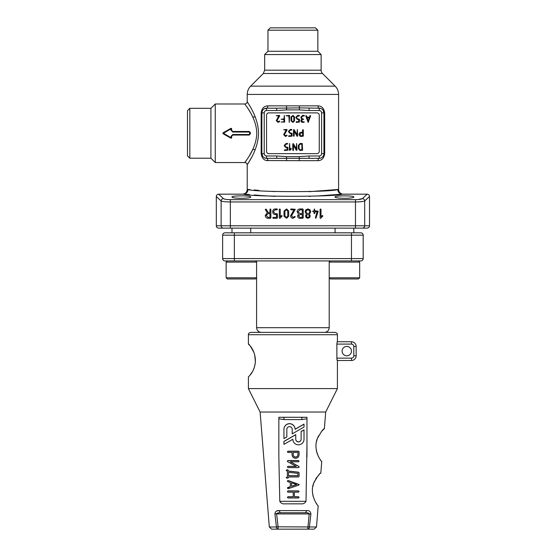 <?xml version="1.0" encoding="UTF-8"?>
<svg xmlns="http://www.w3.org/2000/svg" width="557" height="557" viewBox="0 0 557 557"><rect width="100%" height="100%" fill="white"/><g stroke="black" fill="none" stroke-linecap="round" stroke-linejoin="round"><path stroke-width="0.84" d="M287.377 467.031L287.962 466.453L296.254 466.453L287.684 461.711L287.294 461.154L287.962 460.618L298.503 460.618L299.088 461.196L298.503 461.774L290.211 461.774L298.782 466.515L299.172 467.072L298.503 467.615L287.962 467.615L287.377 466.94L287.962 466.362L296.08 466.362M287.294 461.154L287.962 460.521L298.503 460.521L299.088 461.196M290.378 461.774L298.782 466.418L299.172 467.072M290.315 486.644L290.315 482.501L287.795 481.659L287.398 481.039L287.955 480.433L299.213 484.527L298.705 485.175L288.171 488.677L287.398 488.099L287.795 487.486L290.315 486.644M294.395 492.144L294.395 496.726L298.524 496.726L299.109 497.31L298.524 497.979L287.99 497.979L287.398 497.387L287.969 496.726L293.233 496.726L293.233 492.144L287.962 492.144L287.377 491.566L287.962 490.891L298.503 490.891L299.088 491.469L298.503 492.144L294.395 492.144L294.395 496.823L298.524 496.823L299.109 497.401M292.202 433.764L292.202 429.308A2.681 2.674 180 0 0 289.522 426.634A2.681 2.674 180 0 0 286.834 429.308L286.834 436.946L283.945 438.61L283.945 429.217A5.577 5.556 0 0 1 289.522 423.661A5.577 5.556 0 0 1 295.092 429.217L304.018 424.086L304.018 427.059L292.202 433.861L292.202 429.308M286.214 470.533L286.792 469.948L287.955 469.948L288.54 471.173L298.573 472.273L299.088 472.858L299.088 476.367L298.503 476.952L288.54 476.952L287.955 478.115L286.792 478.115L286.214 477.44L287.377 476.855L287.377 471.111L286.214 470.533L286.792 469.85L287.955 469.85L288.54 471.076L298.573 472.176L299.088 472.761L299.088 476.27M288.54 476.952L288.54 477.44M292.07 454.679L292.07 452.437L287.962 452.437L287.377 451.859L287.962 451.184L298.503 451.184L299.088 451.769L299.088 454.686M306.963 456.81L306.963 417.284L278.848 417.284L278.848 456.81L279.795 501.314L306.016 501.314L306.963 444.528M306.963 418.787L301.824 419.588L283.986 419.588L278.848 418.787M295.753 434.606L283.945 441.402L283.945 444.375L292.857 439.257A5.577 5.563 180 0 0 298.441 444.813A5.577 5.563 180 0 0 304.018 439.25L304.018 429.851L301.121 431.515L301.121 439.25A2.688 2.674 0 0 1 298.434 441.931A2.688 2.674 0 0 1 295.753 439.25L295.753 434.606M301.121 439.16A2.688 2.674 0 0 1 298.434 441.833A2.688 2.674 0 0 1 295.753 439.16M353.813 355.805L356.153 355.805A4.686 4.686 0 0 1 351.467 360.49L337.166 360.49L336.853 358.144L351.467 358.144A2.339 2.339 0 0 0 353.813 355.805L353.813 346.433A2.339 2.339 0 0 0 351.467 344.094L336.853 344.094L337.166 341.747L351.467 341.747A4.686 4.686 0 0 1 356.153 346.433L356.153 355.805A4.686 4.686 0 0 1 351.467 360.49L337.417 360.49L337.417 388.598L248.401 388.598L248.401 376.887C247.677 377.145 254.814 372.87 255.426 360.546C254.869 348.153 247.677 343.822 248.401 344.094C248.812 343.613 250.692 346.475 254.041 352.685M254.612 354.461L255.405 361.451M255.301 362.879L254.605 366.52M254.103 368.107L253.393 369.862M252.704 371.254L250.1 375.077M336.853 344.094L336.915 359.453M307.603 512.886L309.191 513.923C308.989 513.081 307.756 512.691 305.494 512.753L306.796 510.595C309.288 510.407 310.653 511.577 310.897 514.111L309.379 526.992A2.339 1.636 90 0 1 307.749 529.15L271.642 529.15L269.31 526.992L276.439 526.992L274.914 514.111C275.151 511.584 276.516 510.414 279.015 510.595L276.599 511.048M285.017 503.841L300.794 503.841L285.017 503.841C282.615 504.113 280.874 503.27 279.795 501.314M283.986 419.588L283.986 417.444L283.36 417.43M320.428 473.429L320.818 473.109L321.751 461.433C322.03 462.742 312.31 450.3 317.441 438.324C321.354 431.508 323.659 428.312 324.362 428.744L325.699 412.027L260.112 412.027L248.401 388.598M302.458 417.43L301.824 417.444L301.824 419.588M306.016 501.314C304.937 503.27 303.196 504.113 300.794 503.841M320.888 460.409L320.414 459.797M319.057 457.729L318.458 456.629M317.636 454.832L316.912 452.764M316.606 451.63L316.348 450.411M316.404 441.986L317.379 438.498M317.476 438.227L318.618 435.72M321.312 431.738L323.095 429.851M323.185 429.767L323.826 429.196M320.818 473.109C320.024 472.768 317.713 475.977 313.876 482.738C308.78 494.136 318.242 506.967 318.2 505.798L318.138 505.735M316.94 504.266L315.45 502.003M313.208 496.586L312.623 493.662M312.818 486.533L313.856 482.78M313.918 482.634L314.545 481.137M315.596 479.152L316.849 477.265M318.353 475.427L319.321 474.432M305.494 512.753L280.317 512.753C278.047 512.691 276.815 513.081 276.62 513.923L278.068 526.811L316.501 526.992L314.169 529.15L307.749 529.15L309.191 513.923L310.897 514.111M325.699 332.376L260.112 332.376M248.401 334.722C248.213 333.643 249 332.863 250.741 332.376L335.07 332.376C336.818 332.863 337.598 333.643 337.417 334.722L248.401 334.722L248.401 344.094M351.467 344.094L351.467 341.747L337.417 341.747L337.417 334.722M346.781 355.805A4.686 4.686 0 0 1 342.729 348.773A4.686 4.686 0 0 1 350.84 348.773A4.686 4.686 0 0 1 346.781 355.805M278.068 529.15A2.339 1.636 -90 0 1 276.439 526.992L278.068 526.811L278.068 529.15M274.914 514.111L279.05 512.795M306.796 510.595L279.015 510.595L280.317 512.753M287.377 451.859L287.962 451.281L298.503 451.281L299.088 451.859L299.088 454.777C298.886 456.907 297.717 458.077 295.579 458.279C293.442 458.077 292.272 456.907 292.07 454.777L292.07 452.437M297.925 452.437L297.925 454.777C297.793 456.204 297.006 456.984 295.579 457.116C294.145 456.984 293.365 456.204 293.233 454.777L293.233 452.437L297.925 452.437L297.925 454.686C297.793 456.113 297.006 456.893 295.579 457.025C294.145 456.893 293.365 456.113 293.233 454.686L293.233 452.437M286.214 477.53L287.377 476.952L287.377 471.111M288.54 475.699L288.54 472.329L297.925 473.387L297.925 475.699L288.54 475.699M297.925 473.387L297.925 475.789L288.54 475.789L288.54 472.329M283.945 429.308A5.577 5.556 0 0 1 289.522 423.752A5.577 5.556 0 0 1 295.092 429.308L295.092 429.217M295.092 429.308L304.018 424.176M295.753 434.697L283.945 441.492M304.018 429.941L301.121 431.605M287.398 497.387L287.969 496.823L293.233 496.823L293.233 492.144M287.377 491.566L287.962 490.982L298.503 490.982L299.088 491.566M287.398 488.099L290.315 486.734L290.315 482.501M287.398 481.13L288.171 480.559L299.213 484.625M296.54 484.576L291.52 486.247L291.52 482.898L296.679 484.625L291.52 486.338L291.52 482.898M264.874 158.014L266.552 158.327A4.686 4.686 0 0 1 261.867 153.641L261.867 112.883A4.686 4.686 0 0 1 266.552 108.197A2.339 1.288 90 0 0 267.84 105.858L299.269 105.858L299.436 107.877L319.258 108.197A4.686 4.686 0 0 1 323.944 112.883L323.944 153.641A4.686 4.686 0 0 1 319.258 158.327L266.552 158.327A2.339 1.288 -90 0 1 267.84 160.674C264.053 160.569 261.825 158.23 261.156 153.641L261.156 112.883C261.818 108.309 264.046 105.969 267.84 105.858L266.49 105.997M230.34 199.664L230.34 225.794L355.47 225.794L355.47 228.133L362.384 228.133L218.65 228.133A2.339 2.339 0 0 1 216.304 225.794L216.304 196.51A2.339 2.339 0 0 1 218.65 194.17L243.423 194.17C250.358 196.983 335.411 196.99 342.395 194.17L367.167 194.17A2.339 2.339 0 0 1 369.507 196.51L364.689 200.938C363.484 201.557 360.414 201.899 355.47 201.961L230.34 201.961C225.397 201.899 222.327 201.557 221.122 200.938L216.304 196.51A2.339 2.339 0 0 1 218.65 194.17L223.427 198.626C224.332 199.253 226.636 199.594 230.34 199.664L355.47 199.664C359.181 199.594 361.486 199.253 362.384 198.626L367.167 194.17L342.395 194.17A4.686 4.602 -90 0 1 337.786 189.484L338.586 189.484L338.586 94.425L247.224 94.425L247.224 101.639C246.744 101.757 258.149 115.759 258.532 133.13C258.26 150.648 246.737 164.768 247.224 164.886L247.224 189.484L248.025 189.484C254.312 192.339 331.457 192.346 337.786 189.484L309.184 191.685M274.664 191.58L270.277 191.309M258.887 190.39L254.236 189.951M250.058 189.582L248.025 189.484A4.686 4.602 90 0 1 243.423 194.17L244.245 194.191M319.321 105.997L317.977 105.858C321.758 105.955 323.986 108.302 324.661 112.883L324.661 153.641C323.993 158.216 321.765 160.562 317.977 160.674A2.339 1.288 90 0 1 319.258 158.327L320.95 158.014M276.718 158.327L276.718 155.988L286.542 156.628L299.269 156.628L299.269 160.674L266.49 160.527M247.858 102.655L247.628 102.279M248.22 163.278L251.374 157.77M317.852 51.272L317.852 30.189L267.959 30.189L267.959 51.272L264.679 54.558L264.679 70.182L321.131 70.182L321.131 54.558L317.852 51.272L267.959 51.272M321.131 54.558L264.679 54.558M250.657 86.147L335.154 86.147L322.503 73.496L263.308 73.496L250.657 86.147A11.711 11.711 0 0 0 247.224 94.425M367.167 228.133L362.384 228.133A2.339 2.305 -90 0 0 364.689 225.794L369.507 225.794L369.507 196.51L369.507 225.794A2.339 2.339 0 0 1 367.167 228.133A2.339 2.339 0 0 0 369.507 225.794M317.852 30.189L315.513 27.85L270.298 27.85L267.959 30.189M255.203 116.984L252.718 116.984L251.827 115.174M244.885 103.985L215.253 103.985L215.253 162.547L244.885 162.547C244.37 162.435 256.485 149.367 256.77 133.137C256.366 117.054 244.377 104.089 244.885 103.985C246.305 103.846 247.085 103.059 247.224 101.639M247.976 108.538L248.833 109.896M248.93 110.063L250.358 112.472M255.203 149.548L252.718 149.548L249.452 155.605M247.587 158.585L245.818 161.217M245.15 162.171L244.885 162.547C246.305 162.686 247.085 163.466 247.224 164.886M231.649 130.338L231.649 129.008M231.628 128.771A0.585 0.578 180 0 1 231.649 128.918L231.064 128.827L223.454 133.262L231.064 137.697L231.064 136.277L232.819 134.495L249.216 134.495L249.808 133.896L249.216 131.473L250.392 132.643L250.392 133.882L249.216 135.052L232.819 135.052L231.649 136.221L231.649 137.614L231.649 136.186M215.253 103.985L210.915 108.316L210.915 158.209L215.253 162.547M210.915 108.316L189.833 108.316L189.833 158.209L210.915 158.209M189.833 108.316L187.493 110.655L187.493 155.869L189.833 158.209M250.741 196.962C251.374 198.724 231.378 198.724 231.997 196.962C231.371 195.507 251.346 195.507 250.741 196.962C251.346 195.507 231.371 195.507 231.997 196.962L231.997 196.962M353.813 196.962C354.447 198.724 334.444 198.724 335.07 196.962C334.444 195.507 354.419 195.507 353.813 196.962C354.419 195.507 334.444 195.507 335.07 196.962L335.07 196.962M216.304 225.794A2.339 2.339 0 0 0 218.65 228.133A2.339 2.339 0 0 1 216.304 225.794L221.122 225.794L221.122 200.938A2.339 2.277 -47.2 0 1 223.427 198.626L219.458 194.922M216.304 196.503A2.339 2.339 0 0 1 218.65 194.17L242.546 194.17C245.386 193.892 246.953 192.332 247.224 189.484M245.755 194.275L249.508 194.567M254.298 194.971L260.544 195.472M261.365 195.528L266.692 195.89M267.625 195.953L275.409 196.356M309.184 196.405L310.346 196.356M317.246 196.008L336.052 194.588M336.205 194.574L340.202 194.268M366.234 195.034L362.384 198.626L357.879 199.58M362.384 198.626A2.339 2.277 47.2 0 1 364.689 200.938L368.302 197.624M342.395 194.17L343.272 194.17A4.686 4.686 0 0 1 338.586 189.484M321.131 70.182A4.686 4.686 0 0 0 322.503 73.496M367.167 194.17A2.339 2.339 0 0 1 369.507 196.51L369.507 196.51A2.339 2.339 0 0 0 367.167 194.17L367.167 194.17M299.269 109.903L286.542 109.903L276.718 110.544L276.718 108.197L299.436 107.877L299.269 109.903L309.093 110.544L309.093 108.197M268.899 153.641L316.919 153.641A2.339 2.339 0 0 0 319.258 151.302L319.258 115.229A2.339 2.339 0 0 0 316.919 112.883L268.899 112.883A2.339 2.339 0 0 0 266.552 115.229L266.552 151.302A2.339 2.339 0 0 0 268.899 153.641M262.305 110.899L261.867 112.883A4.686 4.686 0 0 1 266.552 108.197L276.718 108.197M322.412 157.109L323.018 156.44M323.506 155.626L323.826 154.679M276.718 110.544L266.552 110.544A2.339 2.339 0 0 0 264.213 112.883L264.213 153.641A2.339 2.339 0 0 0 266.552 155.988L266.552 158.327A4.686 4.686 0 0 1 261.867 153.641L262.8 156.44M266.552 110.544L266.552 108.197L264.095 108.894M263.398 109.423L262.793 110.091M320.943 108.511L319.258 108.197A4.686 4.686 0 0 1 323.944 112.883L323.018 110.084M286.542 105.858L286.542 109.903M299.269 105.858L317.977 105.858A2.339 1.288 -90 0 0 319.258 108.197L319.258 110.544L309.093 110.544M286.542 156.628L286.542 160.674M309.093 158.327L309.093 155.988L319.258 155.988A2.339 2.339 0 0 0 321.605 153.641L321.605 112.883A2.339 2.339 0 0 0 319.258 110.544M266.406 158.327L265.612 158.237M262.305 155.619L261.985 154.679M264.213 116.984L264.213 112.883L261.867 112.883L261.985 111.846M264.109 108.887L264.86 108.518M319.405 108.197L320.198 108.295M323.506 110.913L323.826 111.846M223.162 132.754L230.772 128.402A0.585 0.585 0 0 1 231.649 128.918L231.649 130.303L232.819 131.473L231.064 130.247L230.772 128.402L223.162 132.754A0.585 0.585 -90 0 0 223.162 133.771L230.772 138.122L223.162 133.771L223.162 132.754A0.585 0.585 0 0 0 223.162 133.771M249.216 132.037L232.819 132.037L231.064 130.247M231.649 137.614A0.585 0.585 0 0 1 230.772 138.122L231.649 137.614A0.585 0.578 0 0 1 230.772 138.115M231.064 136.277L232.819 135.052M249.808 133.896L250.392 133.882L249.216 135.052M249.808 132.629L250.392 132.643L249.216 131.473L232.819 131.473L232.819 132.037M298.385 148.768L298.385 145.259L300.139 143.497L302.249 143.497L302.597 150.174L300.139 150.529L298.385 148.768M299.088 145.252L300.139 144.2L301.901 144.2L301.901 149.833L300.139 149.833L299.088 148.775L299.088 145.252M289.264 150.174L289.619 143.497L289.967 149.332L291.012 148.413L291.367 148.775L289.863 150.425L289.264 150.174M284.697 149.833L287.147 149.833L287.147 147.709L286.096 147.709L284.342 145.955L284.342 145.259L286.096 143.497L287.496 143.497L287.844 143.852L286.096 144.2L285.045 145.252L285.045 145.955L286.096 147.013L287.844 147.368L287.844 150.174L284.697 150.529L284.342 150.181L284.697 149.833M293.483 136.124L293.483 129.83L294.145 129.656L296.985 134.724L297.334 129.447L297.682 136.089L297.02 136.256L294.18 131.194L294.18 136.124L293.483 136.124M276.251 120.584L278.772 116.086L276.251 115.738L279.398 115.39L279.691 115.933L276.947 120.604L278.11 121.718L279.384 121.008L279.698 121.551L278.11 122.415L276.251 120.584M283.979 121.718L283.979 119.616L281.167 119.268L283.979 118.92L284.328 115.39L284.676 122.067L281.167 122.067L283.979 121.718M286.089 115.738L289.25 115.39L289.598 115.745L289.25 122.415L288.902 116.086L286.089 115.738M291.019 120.869L291.019 116.935L292.975 115.39L294.521 116.935L294.521 120.869L292.975 122.415L291.019 120.869M291.715 116.935L292.557 116.086L293.824 116.935L293.824 120.876L292.982 121.718L291.715 120.876L291.715 116.935M296.289 121.718L298.74 121.718L298.74 119.602L297.689 119.602L295.941 117.847L295.941 117.144L297.689 115.39L299.088 115.39L299.443 115.738L299.088 116.086L297.689 116.086L296.637 117.144L296.637 117.847L297.689 118.906L299.443 119.254L299.443 122.067L296.289 122.415L296.289 121.718M301.873 121.384L304.401 122.06L302.646 122.408L301.323 121.858L300.884 120.66L301.574 119.24L300.884 117.137L302.653 115.376L304.052 115.376L304.407 115.724L304.052 116.079L302.653 116.079L301.595 117.137L301.595 117.84L302.646 118.906L303.697 119.254L301.88 119.936L301.873 121.384M306.921 117.151L309.469 117.151L309.977 115.64L310.66 115.738L308.188 122.491L305.751 115.863L306.413 115.64L306.921 117.151M307.158 117.875L309.232 117.875L308.188 120.973L307.158 117.875M283.638 134.641L286.159 130.143L283.638 129.795L286.792 129.447L287.085 129.99L284.342 134.662L285.497 135.776L286.771 135.066L287.085 135.609L285.504 136.472L283.638 134.641M288.916 135.776L291.367 135.776L291.367 133.659L290.315 133.659L288.561 131.905L288.561 131.201L290.315 129.447L291.715 129.447L291.715 130.143L290.315 130.143L289.264 131.201L289.264 131.905L290.315 132.956L292.063 133.311L292.063 136.124L288.916 136.472L288.561 136.124L288.916 135.776M301.198 136.472C299.917 136.354 299.213 135.65 299.095 134.369C299.213 133.088 299.917 132.385 301.198 132.26L302.604 132.26L302.604 129.795L303.3 129.795L303.3 136.124L301.198 136.472M299.791 134.369L301.198 132.956L302.604 132.956L302.604 135.776L301.198 135.776L299.791 134.369M292.78 150.174L292.78 143.88L293.442 143.713L296.282 148.775L296.63 143.497L296.978 150.139L296.317 150.306L293.476 145.245L293.476 150.174L293.128 150.529L292.78 150.174M320.087 217.836L320.087 209.404L320.553 208.938L321.02 209.404L321.02 216.715L322.419 215.489L322.893 215.963L320.881 218.163L320.47 218.372L320.087 217.836M305.563 215.963L306.35 214.139L305.09 211.744L305.793 209.815L307.91 208.938L310.019 209.815L310.722 211.744L309.455 214.153L310.228 215.963L309.65 217.571L307.903 218.302L306.141 217.571L305.563 215.963M307.903 213.623L306.489 213.032L306.016 211.744L306.489 210.449L307.903 209.864L309.316 210.449L309.789 211.744L309.316 213.032L307.903 213.623M307.903 214.549L308.954 214.995L309.302 215.963L308.954 216.931L307.903 217.376L306.851 216.931L306.489 215.963L306.851 214.995L307.903 214.549M290.573 215.865L293.936 209.864L291.039 209.864L290.573 209.397L291.039 208.938L295.28 209.307L291.506 215.893L293.052 217.376L294.75 216.429L295.252 216.889L293.059 218.302C291.548 218.135 290.719 217.321 290.573 215.865M279.329 217.836L279.329 209.404L279.795 208.938L280.262 209.404L280.262 216.715L281.654 215.489L282.134 215.963L280.122 218.163L279.711 218.372L279.329 217.836M268.063 218.302C266.357 218.142 265.417 217.209 265.257 215.496L267.297 212.802L265.243 209.39L266.107 209.147L268.342 212.69L269.943 212.69L269.943 209.404L270.41 208.938L270.869 209.404L270.869 217.836L270.403 218.302L268.063 218.302M266.19 215.496L268.063 213.623L269.943 213.623L269.943 217.376L268.063 217.376L266.19 215.496M273.236 217.376L276.502 217.376L276.502 214.549L275.102 214.549C273.675 214.417 272.895 213.637 272.763 212.21L272.763 211.277C272.895 209.85 273.675 209.063 275.102 208.938L276.968 208.938L277.435 209.397L276.968 209.864L275.095 209.864L273.696 211.277L273.696 212.21L275.095 213.623L276.968 213.623L277.435 214.09L277.435 217.836L276.968 218.302L273.229 218.302L272.763 217.843L273.236 217.376M284.014 216.241L284.014 210.999L286.625 208.938L288.679 210.999L288.679 216.241L286.625 218.302L284.014 216.241M284.94 210.992L286.068 209.864L287.753 210.992L287.753 216.248L286.625 217.376L284.94 216.248L284.94 210.992M298.468 214.146L297.139 211.744C297.299 210.038 298.232 209.098 299.938 208.938L302.743 208.938L303.21 209.404L303.21 217.836L302.743 218.302L299.938 218.302C298.503 218.17 297.723 217.39 297.598 215.963L298.468 214.146M298.524 215.963L299.931 214.549L302.277 214.549L302.277 217.376L299.931 217.376L298.524 215.963M298.072 211.744L299.938 209.864L302.277 209.864L302.277 213.623L299.938 213.623L298.072 211.744M313.981 213.15L313.981 211.744L312.574 211.277L313.981 210.811L314.447 208.938L314.914 210.811L318.214 211.194L315.868 218.302L315.408 217.703L317.114 211.744L314.914 211.744L314.914 213.15L314.447 213.616L313.981 213.15M353.813 228.133L353.813 232.819L351.467 232.819L360.839 232.819A2.339 2.339 0 0 1 363.185 235.165L363.185 258.587A2.339 2.339 0 0 1 360.839 260.934L224.972 260.934A2.339 2.339 0 0 1 222.633 258.587L222.633 235.165A2.339 2.339 0 0 1 224.972 232.819L234.344 232.819L231.997 232.819L231.997 228.133M222.633 235.165A2.339 2.339 0 0 1 224.972 232.819A2.339 2.339 0 0 0 222.633 235.165L234.344 235.165L234.344 232.819L351.467 232.819L351.467 235.165L234.344 235.165L234.344 258.587L351.467 258.587L351.467 235.165L363.185 235.165M363.185 258.587A2.339 2.339 0 0 1 360.839 260.934A2.339 2.339 0 0 0 363.185 258.587L351.467 258.587L351.467 260.934M358.499 278.966L330.385 278.966L329.215 277.797L329.215 262.103L359.669 262.103L359.669 277.797L358.499 278.966L359.669 277.797L329.215 277.797L329.215 327.69L256.596 327.69L256.596 277.797L255.426 278.966L227.319 278.966L226.142 277.797L256.596 277.797L256.596 262.103L226.142 262.103L227.319 260.934L226.142 262.103L226.142 277.797L227.319 278.966M309.191 513.923L276.62 513.923M351.467 341.747A4.686 4.686 0 0 1 356.153 346.433L353.813 346.433M351.467 358.144L351.467 360.49M317.977 160.674L299.269 160.674M364.689 200.938L364.689 225.794L355.47 225.794L355.47 199.664M223.427 228.133A2.339 2.305 -90 0 1 221.122 225.794L230.34 225.794L230.34 228.133M266.552 155.988L276.718 155.988M299.269 156.628L309.093 155.988M261.156 153.641L264.213 153.641L264.213 149.548M324.661 153.641L323.944 153.641A4.686 4.686 0 0 1 319.258 158.327L319.258 155.988M261.867 112.883L261.156 112.883M324.661 112.883L321.605 112.883M323.944 153.641L321.605 153.641M232.819 134.495L232.819 135.059L249.216 135.059L249.216 134.495M222.633 258.587L234.344 258.587L234.344 260.934M316.501 526.992L318.2 505.798M269.31 526.992L260.112 412.027M325.699 412.027L337.417 388.598M338.586 94.425C338.538 91.216 337.396 88.452 335.154 86.147M263.308 73.496L264.679 70.182M250.741 228.133L250.741 232.819M335.07 228.133L335.07 232.819M329.215 262.103L330.385 260.934L329.215 262.103L329.215 260.934M256.596 262.103L255.426 260.934L256.596 262.103L256.596 260.934M329.215 327.69C328.936 330.538 327.377 332.097 324.529 332.376M256.596 327.69C256.874 330.538 258.434 332.097 261.282 332.376M359.669 262.103L358.499 260.934L359.669 262.103M256.596 277.797L255.426 278.966"/></g></svg>
